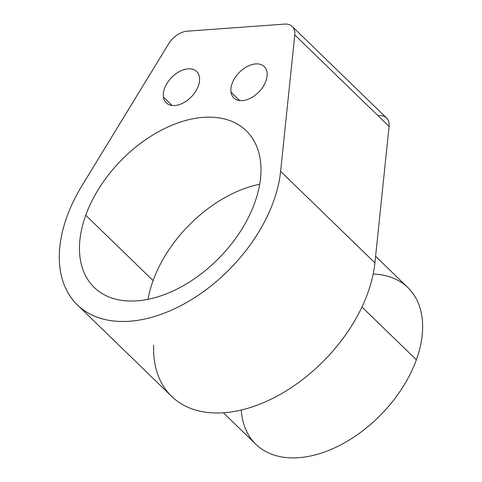 <?xml version="1.0" encoding="UTF-8"?>
<svg xmlns="http://www.w3.org/2000/svg" width="482" height="482" viewBox="0 0 482 482"><rect width="100%" height="100%" fill="white"/><g stroke="black" fill="none" stroke-linecap="round" stroke-linejoin="round"><path stroke-width="0.72" d="M231.017 92.146A21.829 13.827 134.1 0 1 242.771 69.372A21.829 13.827 134.1 0 1 264.232 66.606A21.829 13.827 134.1 0 1 267.04 72.396A21.829 13.827 134.1 0 1 255.285 95.171A21.829 13.827 134.1 0 1 233.83 97.942A21.829 13.827 134.1 0 1 231.017 92.146L239.705 100.575L231.017 92.146A21.829 13.827 -45.9 0 0 251.303 97.786A21.829 13.827 -45.9 0 0 267.04 72.396A21.829 13.827 -45.9 0 0 246.76 66.757A21.829 13.827 -45.9 0 0 231.017 92.146M153.644 345.106A133.412 84.501 -45.9 0 0 257.135 405.181A133.412 84.501 -45.9 0 0 374.924 262.871L389.076 126.423A19.407 12.291 -45.9 0 0 378.918 115.596M292.225 26.486L386.528 117.982A19.407 12.291 134.1 0 1 389.076 126.423L374.924 262.871L280.614 171.375L374.924 262.871A133.412 84.501 134.1 0 1 290.851 387.908A133.412 84.501 134.1 0 1 171.622 396.349L77.319 304.853A133.412 84.501 -45.9 0 0 196.548 296.412A133.412 84.501 -45.9 0 0 280.614 171.375L294.767 34.927A19.407 12.291 -45.9 0 0 292.225 26.486A19.407 12.291 -45.9 0 0 284.615 24.1L187.191 31.179A19.407 12.291 -45.9 0 0 168.441 44.109L81.898 185.823A133.412 84.501 -45.9 0 0 77.319 304.853M389.076 126.423L294.767 34.927L389.076 126.423M148.082 299.31A109.155 69.137 134.1 0 1 153.101 280.59A109.155 69.137 134.1 0 1 259.714 184.245A109.155 69.137 -45.9 0 0 153.101 280.59L85.742 215.237A109.155 69.137 134.1 0 1 160.982 130.387A109.155 69.137 134.1 0 1 246.224 130.755A109.155 69.137 134.1 0 1 254.695 202.958A109.155 69.137 134.1 0 1 179.449 287.808A109.155 69.137 134.1 0 1 94.207 287.441A109.155 69.137 134.1 0 1 85.742 215.237L153.101 280.59A109.155 69.137 -45.9 0 0 148.082 299.31M241.265 410.013A109.155 69.137 -45.9 0 0 317.596 454.237A109.155 69.137 -45.9 0 0 416.364 359.807A109.155 69.137 -45.9 0 0 373.195 274.041M375.605 256.279L407.893 287.603A109.155 69.137 134.1 0 1 416.364 359.807L361.958 307.022L416.364 359.807A109.155 69.137 134.1 0 1 341.117 444.657A109.155 69.137 134.1 0 1 255.876 444.29L223.383 412.767M280.614 171.375A133.412 84.501 134.1 0 1 129.622 321.235A133.412 84.501 134.1 0 1 81.898 185.823L168.441 44.109A19.407 12.291 134.1 0 1 187.191 31.179L284.615 24.1A19.407 12.291 134.1 0 1 294.767 34.927L280.614 171.375M199.458 77.307A21.829 13.827 -45.9 0 0 179.177 71.667A21.829 13.827 -45.9 0 0 163.434 97.057A21.829 13.827 -45.9 0 0 183.72 102.696A21.829 13.827 -45.9 0 0 199.458 77.307A21.829 13.827 134.1 0 1 187.703 100.087A21.829 13.827 134.1 0 1 166.248 102.853A21.829 13.827 134.1 0 1 163.434 97.057A21.829 13.827 134.1 0 1 175.189 74.282A21.829 13.827 134.1 0 1 196.65 71.517A21.829 13.827 134.1 0 1 199.458 77.307M85.742 215.237A109.155 69.137 -45.9 0 0 137.002 300.846A109.155 69.137 -45.9 0 0 254.695 202.958A109.155 69.137 -45.9 0 0 203.428 117.349A109.155 69.137 -45.9 0 0 85.742 215.237M172.122 105.486L163.434 97.057L172.122 105.486"/></g></svg>
